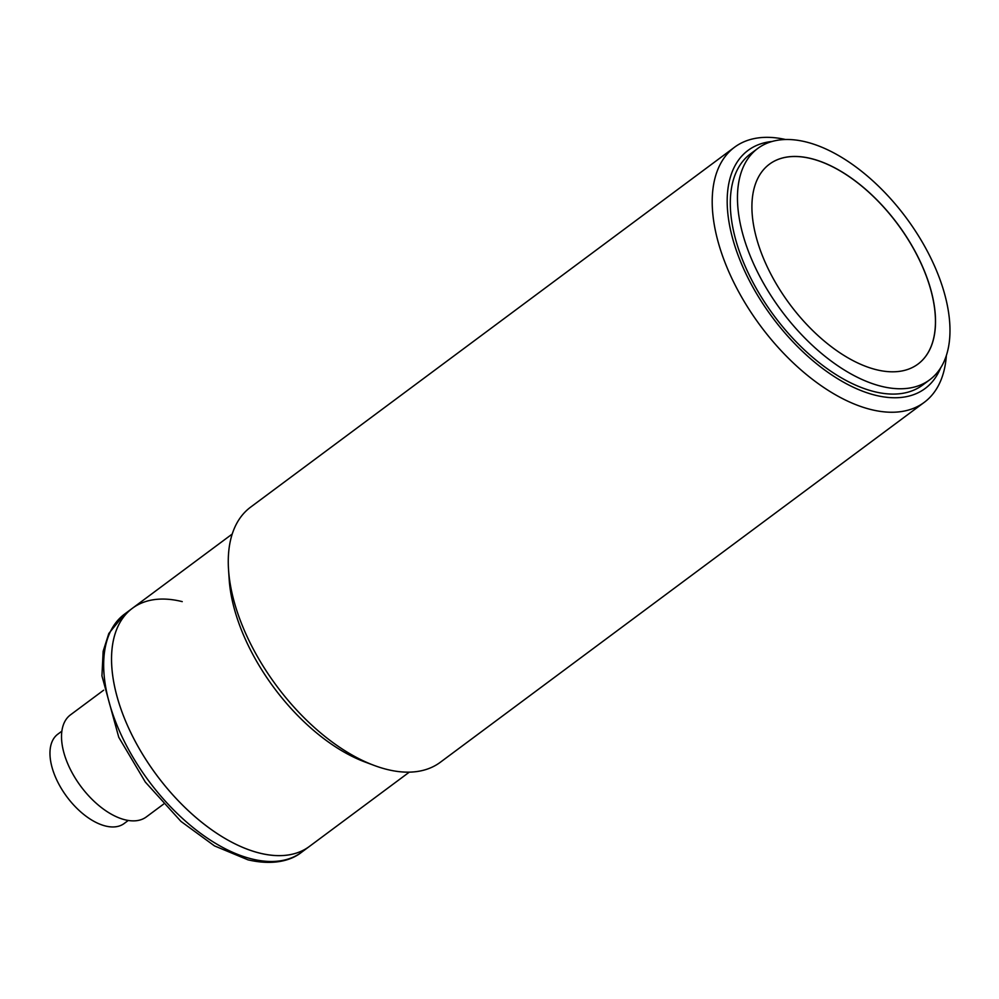 <?xml version="1.0" encoding="UTF-8"?>
<svg xmlns="http://www.w3.org/2000/svg" width="999" height="999" viewBox="0 0 999 999"><rect width="100%" height="100%" fill="white"/><g stroke="black" fill="none" stroke-linecap="round" stroke-linejoin="round"><path stroke-width="1.5" d="M182.23 601.623A148.364 80.07 53.4 0 0 132.368 608.304A148.364 80.07 53.4 0 0 133.966 738.985A148.364 80.07 53.4 0 0 259.59 853.071A148.364 80.07 53.4 0 0 309.453 846.403L301.573 852.259C292.707 859.402 275.412 866.195 247.989 859.839L214.498 845.903L180.994 821.428L145.33 782.067L118.769 737.299L101.935 675.873L103.159 651.261L108.816 633.478L124.488 614.16A148.364 80.07 53.4 0 0 126.086 744.842A148.364 80.07 53.4 0 0 251.711 858.928A148.364 80.07 53.4 0 0 301.573 852.259M103.659 690.184L70.442 714.884A63.586 34.316 53.4 0 0 71.129 770.891A63.586 34.316 53.4 0 0 124.962 819.779A63.586 34.316 53.4 0 0 146.341 816.92L163.511 804.158M61.851 731.168L57.767 734.215A55.632 30.032 53.4 0 0 58.367 783.216A55.632 30.032 53.4 0 0 105.469 825.998A55.632 30.032 53.4 0 0 124.176 823.501L128.259 820.454M744.305 239.373A144.131 77.785 -126.6 0 1 757.704 148.489A144.131 77.785 -126.6 0 1 857.829 168.381A144.131 77.785 -126.6 0 1 943.131 288.886A144.131 77.785 -126.6 0 1 929.732 379.782A144.131 77.785 -126.6 0 1 829.607 359.877A144.131 77.785 -126.6 0 1 744.305 239.373M757.704 148.489L750.549 153.809A144.131 77.785 53.4 0 0 737.15 244.693A144.131 77.785 53.4 0 0 822.452 365.197A144.131 77.785 53.4 0 0 922.577 385.102L929.732 379.782M918.031 364.048A124.525 67.208 -126.6 0 1 831.53 346.853A124.525 67.208 -126.6 0 1 757.829 242.745A124.525 67.208 -126.6 0 1 769.405 164.211A124.525 67.208 -126.6 0 1 855.906 181.406A124.525 67.208 -126.6 0 1 929.607 285.514A124.525 67.208 -126.6 0 1 918.031 364.048A124.525 67.208 53.4 0 0 929.532 285.577A124.525 67.208 53.4 0 0 855.868 181.481A124.525 67.208 53.4 0 0 769.367 164.236M946.353 355.569A158.966 85.789 -126.6 0 1 924.275 402.335A158.966 85.789 -126.6 0 1 813.835 380.382A158.966 85.789 -126.6 0 1 719.755 247.477A158.966 85.789 -126.6 0 1 734.54 147.228A158.966 85.789 -126.6 0 1 785.664 139.535M734.54 147.228L250.599 507.155A158.966 85.789 53.4 0 0 228.534 569.63A158.966 85.789 53.4 0 0 235.826 607.404A158.966 85.789 53.4 0 0 374.15 765.421A158.966 85.789 53.4 0 0 440.334 762.262L924.275 402.335M940.608 367.957A148.364 80.07 -126.6 0 1 839.148 379.632A148.364 80.07 -126.6 0 1 734.228 243.968A148.364 80.07 -126.6 0 1 772.152 141.471M228.534 569.63L229.171 579.295A148.364 80.07 53.4 0 0 235.976 614.547A148.364 80.07 53.4 0 0 365.085 762.037L374.15 765.421M232.218 534.04L132.368 608.304A148.364 80.07 53.4 0 0 118.581 701.86A148.364 80.07 53.4 0 0 206.381 825.911A148.364 80.07 53.4 0 0 309.453 846.403L409.303 772.14M132.368 608.304L124.488 614.16"/></g></svg>
